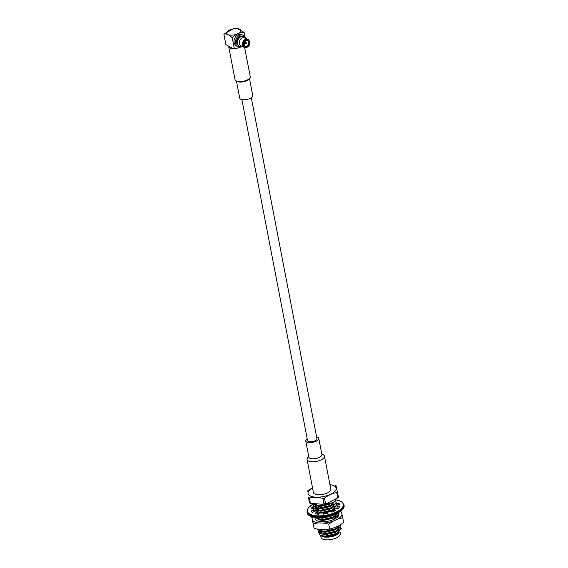 <?xml version="1.0" encoding="UTF-8"?>
<svg xmlns="http://www.w3.org/2000/svg" width="568" height="568" viewBox="0 0 568 568"><rect width="100%" height="100%" fill="white"/><g stroke="black" fill="none" stroke-linecap="round" stroke-linejoin="round"><path stroke-width="0.85" d="M314.033 510.604A11.992 4.913 -10.9 0 0 313.898 511.285M313.749 508.672A11.992 4.913 -10.9 0 0 313.593 509.986A11.992 4.913 -10.9 0 0 313.735 510.44L310.994 510.923A14.754 6.049 -10.9 0 0 312.272 512.464L314.594 511.477A11.992 4.913 -10.9 0 0 317.171 512.613L315.013 513.678A14.754 6.049 -10.9 0 0 318.478 514.217L319.5 512.982A11.992 4.913 -10.9 0 0 323.739 512.918L322.993 514.154A14.754 6.049 -10.9 0 0 327.317 513.486L326.65 512.471A11.992 4.913 -10.9 0 0 330.924 511.228L331.875 512.173A14.754 6.049 -10.9 0 0 335.411 510.554L333.302 510.149A11.992 4.913 -10.9 0 0 335.986 508.204L338.272 508.488A14.754 6.049 -10.9 0 0 339.671 506.535L336.93 506.89A11.992 4.913 -10.9 0 0 337.136 505.449A11.992 4.913 -10.9 0 0 336.994 504.987L339.735 504.512A14.754 6.049 -10.9 0 0 338.464 502.964L336.135 503.951L336.221 504.391M313.493 507.075L312.464 506.947A14.754 6.049 -10.9 0 0 311.065 508.9L313.685 508.552M323.739 512.918L323.959 514.054M326.65 512.471L326.863 513.586M317.171 512.613L317.469 514.125M313.87 508.871L313.962 509.347M313.735 510.44L313.99 511.732M336.93 506.89L337.207 508.353M336.994 504.987L337.172 505.925M333.302 510.149L333.558 511.484M338.464 502.964L338.791 504.675M312.464 506.947L312.798 508.672M241.89 99.578L307.551 440.555A4.792 1.967 -10.9 0 0 310.249 441.769A4.792 1.967 -10.9 0 0 314.977 440.846A4.792 1.967 -10.9 0 0 316.965 438.737L251.304 97.767M246.029 38.233L244.254 36.529A5.531 4.345 113.8 0 0 238.049 39.838A5.531 4.345 113.8 0 0 239.795 46.654L239.788 46.654A5.531 4.345 -66.2 0 1 238.042 39.838A5.531 4.345 -66.2 0 1 244.247 36.522A5.531 4.345 -66.2 0 1 244.254 36.529L244.247 36.522C241.18 35.472 238.865 37.041 237.289 41.237C237.197 44.311 238.027 46.114 239.788 46.654L242.863 46.761M245.71 40.981A2.954 2.315 -66.2 0 1 245.71 42.408M245.113 43.757A2.954 2.315 -66.2 0 1 244.062 44.723M246.271 43.601L245.866 43.835A0.738 0.582 -66.2 0 1 245.319 42.714A0.738 0.582 -66.2 0 1 246.271 42.912L246.37 43.367M245.901 40.882A2.954 2.315 -66.2 0 1 247.605 40.825A2.954 2.315 -66.2 0 1 248.535 44.46A2.954 2.315 -66.2 0 1 245.22 46.228A2.954 2.315 -66.2 0 1 244.013 43.608A2.954 2.315 -66.2 0 1 245.901 40.882M245.979 40.761A3.138 2.464 -66.2 0 1 248.976 43.977A3.138 2.464 -66.2 0 1 244.602 45.972A3.138 2.464 -66.2 0 1 245.979 40.761M245.816 39.938A4.061 3.188 -66.2 0 1 249.338 40.91A4.061 3.188 -66.2 0 1 249.43 44.858A4.061 3.188 -66.2 0 1 246.462 47.449A4.061 3.188 -66.2 0 1 243.189 44.645A4.061 3.188 -66.2 0 1 245.816 39.938M246.462 47.449L245.951 47.549A4.388 3.443 -66.2 0 1 244.247 47.371L241.088 45.972A4.388 3.443 -66.2 0 1 239.284 42.082A4.388 3.443 -66.2 0 1 242.096 38.028A4.388 3.443 -66.2 0 1 244.623 37.942L247.783 39.334A4.388 3.443 -66.2 0 1 249.068 40.477L249.338 40.91M244.247 47.371A4.388 3.443 -66.2 0 1 242.444 43.473A4.388 3.443 -66.2 0 1 245.255 39.419A4.388 3.443 -66.2 0 1 247.783 39.334M237.467 44.013A4.977 3.905 -66.2 0 1 240.74 36.593M238.056 45.199A4.977 3.905 -66.2 0 1 237.083 39.412A4.977 3.905 -66.2 0 1 242.004 36.224M234.272 48.337L233.199 48.599L225.901 44.652L223.863 34.094C226.284 33.455 229.074 34.684 232.234 37.779L234.272 48.337L236.522 48.294L233.199 48.599M223.863 34.094L233.491 28.72L236.821 28.407L244.119 32.348L244.978 36.813M243.189 35.252L241.719 34.605A6.269 4.92 113.8 0 0 234.69 38.361A6.269 4.92 113.8 0 0 236.664 46.086L238.127 46.732A6.269 4.92 -66.2 0 1 236.153 39.007A6.269 4.92 -66.2 0 1 243.189 35.252A6.269 4.92 -66.2 0 1 245.12 37.048M244.119 32.348C239.824 32.291 235.862 34.101 232.234 37.779M226.596 32.504A7.363 3.018 -10.9 0 0 229.855 35.095A7.363 3.018 -10.9 0 0 237.914 33.732A7.363 3.018 -10.9 0 0 237.616 28.691A7.363 3.018 -10.9 0 0 226.596 32.504M240.761 46.945A6.269 4.92 -66.2 0 1 238.127 46.732M236.437 81.032L239.717 98.079A6.638 2.719 -10.9 0 0 246.753 99.492A6.638 2.719 -10.9 0 0 252.76 95.566L249.48 78.526M228.762 47.016L235.038 79.619A7.746 3.174 -10.9 0 0 236.118 80.862L237.239 81.465A6.638 2.719 -10.9 0 0 243.352 81.82A6.638 2.719 -10.9 0 0 248.891 79.222L249.714 78.249A7.746 3.174 -10.9 0 0 250.254 76.687L244.63 47.506M236.118 80.862A7.746 3.174 -10.9 0 0 243.246 81.274A7.746 3.174 -10.9 0 0 249.714 78.249M228.897 47.101A7.746 3.174 -10.9 0 0 232.206 48.486M233.668 48.557A7.746 3.174 -10.9 0 0 236.444 48.308M236.636 48.273A7.746 3.174 -10.9 0 0 240.86 46.959M313.784 526.926L314.132 528.382L319.621 529.497L327.637 529.539L331.712 528.737L339.032 525.663L343.633 522.553L342.717 517.796L337.754 519.053L333.338 521.076L328.737 524.179L323.249 523.064L318.343 522.887L313.216 523.618L311.683 516.667L313.784 526.926M340.679 511.463A15.279 6.262 169.1 0 1 341.524 512.3L342.717 517.796M342.014 514.494A15.279 6.262 169.1 0 1 337.754 519.053M329.653 528.943L328.737 524.179M333.338 521.076A15.279 6.262 169.1 0 1 323.249 523.064M314.132 528.375L313.216 523.618M318.343 522.887A15.279 6.262 169.1 0 1 312.514 520.316M312.031 518.115A15.279 6.262 169.1 0 1 312.535 516.88M338.429 512.932A12.176 4.991 169.1 0 1 338.123 516.454A12.176 4.991 169.1 0 1 332.884 519.791A12.176 4.991 169.1 0 1 316.766 520.565A12.176 4.991 169.1 0 1 315.169 517.413M338.933 514.601L337.924 513.373M338.088 516.49A12.084 4.949 -10.9 0 0 338.897 514.104A12.084 4.949 -10.9 0 0 338.322 512.996M335.567 485.505L335.177 485.349A16.6 6.802 169.1 0 1 335.567 485.505A16.6 6.802 169.1 0 1 335.638 485.541A16.6 6.802 169.1 0 1 336.071 485.746L338.457 497.206A16.6 6.802 -10.9 0 1 337.932 497.781L327.346 503.227L325.549 503.504L324.513 498.129C328.389 495.161 332.472 493.294 336.767 492.534L337.804 497.909A16.6 6.802 -10.9 0 0 337.932 497.781M337.42 491.831A16.6 6.802 169.1 0 1 336.767 492.534M324.513 498.129A16.6 6.802 169.1 0 1 322.965 498.434L323.994 503.816A16.6 6.802 -10.9 0 0 325.549 503.504M323.994 503.816L322.198 504.242L310.398 503.319L309.368 497.944C313.692 497.007 318.222 497.17 322.965 498.434M309.368 497.944A16.6 6.802 169.1 0 1 308.467 497.547L309.503 502.921A16.6 6.802 -10.9 0 0 310.014 503.163A16.6 6.802 -10.9 0 0 310.398 503.319M309.503 502.921L308.467 497.547M307.125 491.455A16.6 6.802 169.1 0 1 307.65 490.88A16.6 6.802 169.1 0 1 307.778 490.752L307.65 490.88M312.514 487.784L307.856 490.674M321.772 453.946L323.213 454.727A8.854 3.628 169.1 0 1 324.449 456.147L330.817 489.19A8.854 3.628 169.1 0 1 322.809 494.43A8.854 3.628 169.1 0 1 313.429 492.541A8.854 3.628 169.1 0 1 313.408 492.378M313.067 504.001L319.954 505.641M312.833 503.965L316.972 505.91L319.216 506.052L331.471 502.936M316.972 505.91L319.99 506.159L329.887 503.802L331.385 502.978M315.304 505.57L320.068 506.542L329.958 504.185L333.118 501.927M313.138 504.391L313.046 505.47L319.592 507.998L330.966 505.342L335.773 500.103L335.333 499.712M335.773 500.103L331.045 505.747L319.67 508.395L317.427 508.253L313.11 505.825M317.427 508.253L320.444 508.509L330.342 506.145L331.84 505.328M315.758 507.92L320.515 508.892L330.413 506.528L333.792 504.015M313.593 506.741L313.493 507.813L320.04 510.341L331.421 507.693L336.228 502.446L335.567 501.871M336.228 502.446L331.499 508.09L320.118 510.738L317.874 510.596L313.486 507.771M317.874 510.596L320.899 510.852L330.789 508.495L332.287 507.671M316.213 510.263L320.97 511.235L330.867 508.878L334.24 506.358M314.04 509.084L313.948 510.163L320.494 512.691L331.875 510.036L336.675 504.789L336.022 504.221M336.675 504.789L332.741 510.021L322.383 513.018M313.934 510.114L314.558 511.498M317.2 512.748L319.443 513.053M318.329 512.947L319.415 513.089M323.767 513.046L326.657 512.506M327.452 512.293L332.741 510.021M317.228 512.911L319.138 513.422M323.838 513.429L326.728 512.89M331.052 511.356L334.694 508.701M336.93 508.325L337.094 507.756M319.557 517.675L321.474 517.782L330.697 516.056M319.23 517.64L322.248 517.888L331.598 515.794M318.286 517.661L322.326 518.272L332.223 515.914L333.594 515.133M315.375 517.441L321.85 519.727L333.231 517.079L337.69 513.344M315.346 517.434L319.685 519.983L321.928 520.125L333.302 517.476L337.995 513.181M319.685 519.983L322.702 520.238L332.599 517.881L334.098 517.058M318.016 519.649L322.773 520.622L332.671 518.264L336.05 515.744M332.983 519.755L338.485 514.175L337.832 513.607M338.485 514.175L337.605 517.001M320.686 535.603L321.019 537.335A9.869 4.047 -10.9 0 0 331.478 539.444A9.869 4.047 -10.9 0 0 340.402 533.608L340.062 531.833M321.594 536.078A9.869 4.047 -10.9 0 0 321.886 536.249A9.869 4.047 -10.9 0 0 330.959 536.767A9.869 4.047 -10.9 0 0 339.195 532.912L333.991 535.709L326.06 537.044L321.886 536.249M320.061 535.269L323.327 536.469L330.86 535.865A11.679 4.785 -10.9 0 1 320.331 535.404L318.655 532.642M326.06 537.044L335.837 534.687L339.21 532.166M323.327 536.469L325.869 536.661L335.759 534.303L337.257 533.48L341.269 528.652L340.537 527.679M330.86 535.865L337.257 533.48M320.331 535.404L325.01 536.149L336.391 533.501L341.198 528.254M320.728 533.721L325.485 534.694L335.383 532.337L338.762 529.816M318.108 530.2L318.087 531.676L322.397 534.062L325.414 534.31L335.312 531.953L336.81 531.137L340.821 526.302L340.09 525.336M322.397 534.062L324.633 534.204L336.81 531.137M318.002 531.229L324.562 533.806L335.936 531.151L340.743 525.904M320.274 531.378L325.038 532.351L334.928 529.994L338.308 527.473M317.64 529.333L321.942 531.712L324.96 531.967L334.857 529.61L340.196 525.08M321.942 531.712L324.186 531.854L336.355 528.787M317.711 529.34L324.108 531.456L335.489 528.808L339.841 525.258M320.963 529.539L324.584 530.008L332.479 528.517M324.449 456.147A8.854 3.628 169.1 0 1 316.447 461.386A8.854 3.628 169.1 0 1 307.061 459.498A8.854 3.628 169.1 0 1 307.039 459.334A8.854 3.628 169.1 0 1 307.686 457.716L308.736 456.459M316.61 436.891A6.638 2.719 169.1 0 1 318.776 438.389L321.9 454.585A6.638 2.719 169.1 0 1 315.893 458.511A6.638 2.719 169.1 0 1 308.857 457.091A6.638 2.719 169.1 0 1 308.836 456.977M318.776 438.389A6.638 2.719 169.1 0 1 312.769 442.316A6.638 2.719 169.1 0 1 305.74 440.903A6.638 2.719 169.1 0 1 305.719 440.782A6.638 2.719 169.1 0 1 307.196 438.702M310.057 515.737A18.261 7.483 -10.9 0 0 336.064 514.061M312.968 504.185A18.261 7.483 -10.9 0 0 311.456 514.75A18.261 7.483 -10.9 0 0 335.724 512.279A18.261 7.483 -10.9 0 0 335.454 499.819M307.139 512.563A18.815 7.711 -10.9 0 0 317.732 517.341A18.815 7.711 -10.9 0 0 336.284 513.706A18.815 7.711 -10.9 0 0 344.087 505.449L343.768 507.884L342.703 509.567L336.199 514.068C322.858 519.905 307.529 518.059 307.139 512.563L306.983 511.768A18.815 7.711 -10.9 0 0 317.583 516.553A18.815 7.711 -10.9 0 0 336.135 512.911A18.815 7.711 -10.9 0 0 343.938 504.654L341.318 501.459L335.361 499.733M329.944 484.689A14.271 5.85 169.1 0 1 333.615 485.612A14.271 5.85 169.1 0 1 330.718 494.188A14.271 5.85 169.1 0 1 311.399 496.411A14.271 5.85 169.1 0 1 312.556 488.033M344.087 505.449L343.938 504.654M312.925 504.121L308.175 507.891L306.983 511.768M245.979 42.529L244.659 41.947M245.383 43.878L244.062 43.296M327.629 529.525L331.705 528.716M327.346 503.227L322.198 504.242M310.639 503.411L310.014 503.163M313.032 505.421L313.11 505.818M307.061 459.498L313.429 492.541M305.74 440.903L308.857 457.091"/></g></svg>
